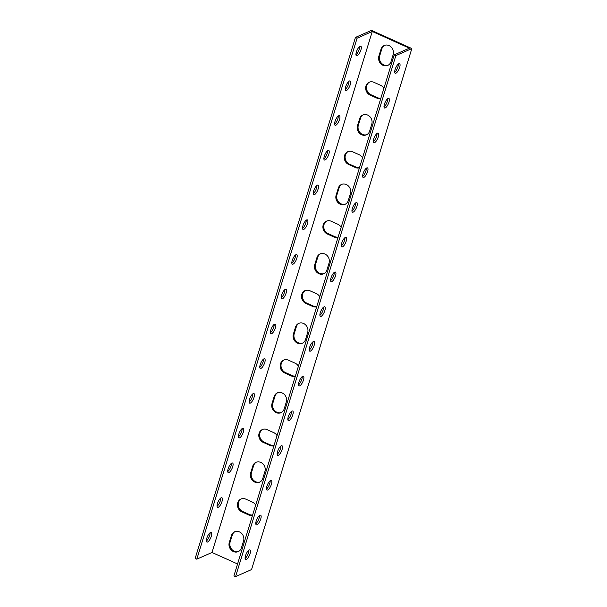 <?xml version="1.0" encoding="UTF-8"?>
<svg xmlns="http://www.w3.org/2000/svg" width="607" height="607" viewBox="0 0 607 607"><rect width="100%" height="100%" fill="white"/><g stroke="black" fill="none" stroke-linecap="round" stroke-linejoin="round"><path stroke-width="0.91" d="M375.308 32.088L371.446 30.35L355.436 37.452L357.091 38.203L372.273 31.465L409.361 48.173L394.178 54.911L233.9 575.906L235.554 576.65L251.564 569.548L411.842 48.552L375.308 32.088M384.641 45.358A7.056 6.229 -113.9 0 0 381.841 48.879L379.709 55.821A7.056 6.229 -113.9 0 0 381.446 63.189A7.056 6.229 -113.9 0 0 388.207 65.177M363.267 114.822A7.056 6.229 -113.9 0 0 360.475 118.342L358.335 125.285A7.056 6.229 -113.9 0 0 360.08 132.652A7.056 6.229 -113.9 0 0 366.84 134.64M341.893 184.285A7.056 6.229 -113.9 0 0 339.101 187.806L336.968 194.756A7.056 6.229 -113.9 0 0 338.706 202.123A7.056 6.229 -113.9 0 0 345.466 204.104M320.526 253.756A7.056 6.229 -113.9 0 0 317.734 257.269L315.594 264.22A7.056 6.229 -113.9 0 0 317.34 271.587A7.056 6.229 -113.9 0 0 324.1 273.567M299.152 323.22A7.056 6.229 -113.9 0 0 296.36 326.741L294.228 333.683A7.056 6.229 -113.9 0 0 295.966 341.051A7.056 6.229 -113.9 0 0 302.726 343.038M277.786 392.683A7.056 6.229 -113.9 0 0 274.994 396.204L272.854 403.147A7.056 6.229 -113.9 0 0 274.599 410.522A7.056 6.229 -113.9 0 0 281.36 412.502M256.412 462.147A7.056 6.229 -113.9 0 0 253.62 465.668L251.48 472.618A7.056 6.229 -113.9 0 0 253.225 479.985A7.056 6.229 -113.9 0 0 259.986 481.966M235.046 531.618A7.056 6.229 -113.9 0 0 232.253 535.131L230.114 542.081A7.056 6.229 -113.9 0 0 231.859 549.449A7.056 6.229 -113.9 0 0 238.619 551.429M241.351 498.863A7.056 6.229 -113.9 0 0 238.293 505.259A7.056 6.229 -113.9 0 0 242.663 511.489L249.28 514.463A7.056 6.229 -113.9 0 0 252.641 514.971M262.725 429.399A7.056 6.229 -113.9 0 0 259.659 435.796A7.056 6.229 -113.9 0 0 264.037 442.017L270.646 444.999A7.056 6.229 -113.9 0 0 274.015 445.5M284.091 359.936A7.056 6.229 -113.9 0 0 281.033 366.325A7.056 6.229 -113.9 0 0 285.404 372.554L292.02 375.536A7.056 6.229 -113.9 0 0 295.381 376.037M305.465 290.472A7.056 6.229 -113.9 0 0 302.4 296.861A7.056 6.229 -113.9 0 0 306.778 303.09L313.387 306.072A7.056 6.229 -113.9 0 0 316.755 306.573M326.832 221.001A7.056 6.229 -113.9 0 0 323.774 227.397A7.056 6.229 -113.9 0 0 328.144 233.619L334.76 236.601A7.056 6.229 -113.9 0 0 338.129 237.109M348.206 151.538A7.056 6.229 -113.9 0 0 345.14 157.926A7.056 6.229 -113.9 0 0 349.518 164.156L356.134 167.137A7.056 6.229 -113.9 0 0 359.496 167.638M369.58 82.074A7.056 6.229 -113.9 0 0 366.514 88.463A7.056 6.229 -113.9 0 0 370.885 94.692L377.501 97.674A7.056 6.229 -113.9 0 0 380.87 98.175M237.565 563.979L211.995 552.453L196.812 559.191L195.158 558.448L355.436 37.452M355.952 54.751A5.266 1.76 114.3 0 0 359.238 49.266A5.266 1.76 114.3 0 0 359.655 46.527M345.262 89.487A5.266 1.76 114.3 0 0 348.555 83.994A5.266 1.76 114.3 0 0 348.972 81.262M334.578 124.223A5.266 1.76 114.3 0 0 337.871 118.729A5.266 1.76 114.3 0 0 338.289 115.99M323.895 158.951A5.266 1.76 114.3 0 0 327.181 153.465A5.266 1.76 114.3 0 0 327.598 150.726M313.204 193.686A5.266 1.76 114.3 0 0 316.497 188.193A5.266 1.76 114.3 0 0 316.915 185.454M302.521 228.422A5.266 1.76 114.3 0 0 305.814 222.928A5.266 1.76 114.3 0 0 306.232 220.189M291.838 263.15A5.266 1.76 114.3 0 0 295.131 257.656A5.266 1.76 114.3 0 0 295.548 254.925M281.155 297.885A5.266 1.76 114.3 0 0 284.44 292.392A5.266 1.76 114.3 0 0 284.858 289.653M270.464 332.621A5.266 1.76 114.3 0 0 273.757 327.127A5.266 1.76 114.3 0 0 274.174 324.388M259.781 367.349A5.266 1.76 114.3 0 0 263.074 361.855A5.266 1.76 114.3 0 0 263.491 359.124M249.098 402.084A5.266 1.76 114.3 0 0 252.391 396.591A5.266 1.76 114.3 0 0 252.808 393.852M238.414 436.812A5.266 1.76 114.3 0 0 241.7 431.327A5.266 1.76 114.3 0 0 242.117 428.588M227.724 471.548A5.266 1.76 114.3 0 0 231.017 466.055A5.266 1.76 114.3 0 0 231.434 463.323M217.04 506.284A5.266 1.76 114.3 0 0 220.333 500.79A5.266 1.76 114.3 0 0 220.751 498.051M206.357 541.012A5.266 1.76 114.3 0 0 209.65 535.526A5.266 1.76 114.3 0 0 210.068 532.787M235.554 576.65L395.832 55.654L411.842 48.552M245.516 555.731A5.266 1.76 -65.7 0 1 249.94 549.934A5.266 1.76 -65.7 0 1 249.386 555.451A5.266 1.76 -65.7 0 1 245.615 559.525A5.266 1.76 -65.7 0 1 245.516 555.731M256.2 521.003A5.266 1.76 -65.7 0 1 260.623 515.199A5.266 1.76 -65.7 0 1 260.069 520.723A5.266 1.76 -65.7 0 1 256.306 524.797A5.266 1.76 -65.7 0 1 256.2 521.003M266.883 486.268A5.266 1.76 -65.7 0 1 271.314 480.463A5.266 1.76 -65.7 0 1 270.76 485.987A5.266 1.76 -65.7 0 1 266.989 490.061A5.266 1.76 -65.7 0 1 266.883 486.268M277.574 451.532A5.266 1.76 -65.7 0 1 281.997 445.735A5.266 1.76 -65.7 0 1 281.443 451.259A5.266 1.76 -65.7 0 1 277.672 455.326A5.266 1.76 -65.7 0 1 277.574 451.532M288.257 416.804A5.266 1.76 -65.7 0 1 292.68 411A5.266 1.76 -65.7 0 1 292.126 416.523A5.266 1.76 -65.7 0 1 288.355 420.598A5.266 1.76 -65.7 0 1 288.257 416.804M298.94 382.069A5.266 1.76 -65.7 0 1 303.363 376.264A5.266 1.76 -65.7 0 1 302.81 381.788A5.266 1.76 -65.7 0 1 299.046 385.862A5.266 1.76 -65.7 0 1 298.94 382.069M309.623 347.341A5.266 1.76 -65.7 0 1 314.054 341.536A5.266 1.76 -65.7 0 1 313.5 347.06A5.266 1.76 -65.7 0 1 309.729 351.127A5.266 1.76 -65.7 0 1 309.623 347.341M320.314 312.605A5.266 1.76 -65.7 0 1 324.737 306.801A5.266 1.76 -65.7 0 1 324.184 312.324A5.266 1.76 -65.7 0 1 320.413 316.399A5.266 1.76 -65.7 0 1 320.314 312.605M330.997 277.869A5.266 1.76 -65.7 0 1 335.421 272.073A5.266 1.76 -65.7 0 1 334.867 277.589A5.266 1.76 -65.7 0 1 331.096 281.663A5.266 1.76 -65.7 0 1 330.997 277.869M341.68 243.141A5.266 1.76 -65.7 0 1 346.104 237.337A5.266 1.76 -65.7 0 1 345.55 242.861A5.266 1.76 -65.7 0 1 341.787 246.935A5.266 1.76 -65.7 0 1 341.68 243.141M352.363 208.406A5.266 1.76 -65.7 0 1 356.795 202.601A5.266 1.76 -65.7 0 1 356.241 208.125A5.266 1.76 -65.7 0 1 352.47 212.2A5.266 1.76 -65.7 0 1 352.363 208.406M363.054 173.67A5.266 1.76 -65.7 0 1 367.478 167.873A5.266 1.76 -65.7 0 1 366.924 173.39A5.266 1.76 -65.7 0 1 363.153 177.464A5.266 1.76 -65.7 0 1 363.054 173.67M373.737 138.942A5.266 1.76 -65.7 0 1 378.161 133.138A5.266 1.76 -65.7 0 1 377.607 138.662A5.266 1.76 -65.7 0 1 373.836 142.736A5.266 1.76 -65.7 0 1 373.737 138.942M384.421 104.207A5.266 1.76 -65.7 0 1 388.852 98.402A5.266 1.76 -65.7 0 1 388.298 103.926A5.266 1.76 -65.7 0 1 384.527 108A5.266 1.76 -65.7 0 1 384.421 104.207M395.111 69.471A5.266 1.76 -65.7 0 1 399.535 63.674A5.266 1.76 -65.7 0 1 398.981 69.198A5.266 1.76 -65.7 0 1 395.21 73.265A5.266 1.76 -65.7 0 1 395.111 69.471M211.995 552.453L372.273 31.465M381.014 49.243A7.056 6.229 66.1 0 1 384.216 45.525A7.056 6.229 66.1 0 1 391.227 47.156A7.056 6.229 66.1 0 1 393.139 54.706L391.007 61.656A7.056 6.229 66.1 0 1 387.805 65.374A7.056 6.229 66.1 0 1 380.794 63.743A7.056 6.229 66.1 0 1 378.874 56.193L381.014 49.243L381.841 48.879M359.648 118.706A7.056 6.229 66.1 0 1 362.842 114.989A7.056 6.229 66.1 0 1 369.853 116.62A7.056 6.229 66.1 0 1 371.772 124.169L369.633 131.12A7.056 6.229 66.1 0 1 366.431 134.837A7.056 6.229 66.1 0 1 359.42 133.206A7.056 6.229 66.1 0 1 357.508 125.657L359.648 118.706L360.475 118.342M338.274 188.178A7.056 6.229 66.1 0 1 341.475 184.452A7.056 6.229 66.1 0 1 348.486 186.083A7.056 6.229 66.1 0 1 350.398 193.641L348.266 200.583A7.056 6.229 66.1 0 1 345.064 204.309A7.056 6.229 66.1 0 1 338.053 202.67A7.056 6.229 66.1 0 1 336.134 195.12L338.274 188.178L339.101 187.806M316.907 257.641A7.056 6.229 66.1 0 1 320.101 253.923A7.056 6.229 66.1 0 1 327.112 255.555A7.056 6.229 66.1 0 1 329.032 263.104L326.892 270.054A7.056 6.229 66.1 0 1 323.69 273.772A7.056 6.229 66.1 0 1 316.679 272.141A7.056 6.229 66.1 0 1 314.767 264.584L316.907 257.641L317.734 257.269M295.533 327.105A7.056 6.229 66.1 0 1 298.735 323.387A7.056 6.229 66.1 0 1 305.746 325.018A7.056 6.229 66.1 0 1 307.658 332.568L305.526 339.518A7.056 6.229 66.1 0 1 302.324 343.236A7.056 6.229 66.1 0 1 295.313 341.604A7.056 6.229 66.1 0 1 293.393 334.055L295.533 327.105L296.36 326.741M274.159 396.568A7.056 6.229 66.1 0 1 277.361 392.85A7.056 6.229 66.1 0 1 284.372 394.482A7.056 6.229 66.1 0 1 286.292 402.039L284.152 408.981A7.056 6.229 66.1 0 1 280.95 412.699A7.056 6.229 66.1 0 1 273.939 411.068A7.056 6.229 66.1 0 1 272.027 403.518L274.159 396.568L274.994 396.204M252.793 466.039A7.056 6.229 66.1 0 1 255.995 462.314A7.056 6.229 66.1 0 1 263.006 463.945A7.056 6.229 66.1 0 1 264.918 471.502L262.785 478.445A7.056 6.229 66.1 0 1 259.584 482.17A7.056 6.229 66.1 0 1 252.573 480.539A7.056 6.229 66.1 0 1 250.653 472.982L252.793 466.039L253.62 465.668M231.419 535.503A7.056 6.229 66.1 0 1 234.621 531.785A7.056 6.229 66.1 0 1 241.632 533.416A7.056 6.229 66.1 0 1 243.551 540.966L241.411 547.916A7.056 6.229 66.1 0 1 238.21 551.634A7.056 6.229 66.1 0 1 231.199 550.003A7.056 6.229 66.1 0 1 229.287 542.446L231.419 535.503L232.253 535.131M252.58 515.168A7.056 6.229 66.1 0 1 248.453 514.835L241.836 511.853A7.056 6.229 66.1 0 1 237.443 505.373A7.056 6.229 66.1 0 1 240.933 499.03A7.056 6.229 66.1 0 1 245.752 499.121L252.368 502.095A7.056 6.229 66.1 0 1 255.676 505.115M273.954 445.705A7.056 6.229 66.1 0 1 269.819 445.371L263.203 442.389A7.056 6.229 66.1 0 1 258.81 435.909A7.056 6.229 66.1 0 1 262.3 429.566A7.056 6.229 66.1 0 1 267.126 429.65L273.742 432.632A7.056 6.229 66.1 0 1 277.05 435.644M295.321 376.241A7.056 6.229 66.1 0 1 291.193 375.9L284.577 372.918A7.056 6.229 66.1 0 1 280.184 366.438A7.056 6.229 66.1 0 1 283.674 360.103A7.056 6.229 66.1 0 1 288.492 360.186L295.108 363.168A7.056 6.229 66.1 0 1 298.416 366.18M316.695 306.77A7.056 6.229 66.1 0 1 312.559 306.436L305.943 303.454A7.056 6.229 66.1 0 1 301.55 296.975A7.056 6.229 66.1 0 1 305.04 290.639A7.056 6.229 66.1 0 1 309.866 290.723L316.482 293.705A7.056 6.229 66.1 0 1 319.79 296.717M338.061 237.307A7.056 6.229 66.1 0 1 333.933 236.973L327.317 233.991A7.056 6.229 66.1 0 1 322.924 227.511A7.056 6.229 66.1 0 1 326.414 221.168A7.056 6.229 66.1 0 1 331.232 221.252L337.849 224.233A7.056 6.229 66.1 0 1 341.157 227.253M359.435 167.843A7.056 6.229 66.1 0 1 355.3 167.502L348.691 164.527A7.056 6.229 66.1 0 1 344.29 158.048A7.056 6.229 66.1 0 1 347.781 151.704A7.056 6.229 66.1 0 1 352.606 151.788L359.223 154.77A7.056 6.229 66.1 0 1 362.531 157.782M380.801 98.38A7.056 6.229 66.1 0 1 376.674 98.038L370.058 95.056A7.056 6.229 66.1 0 1 365.664 88.576A7.056 6.229 66.1 0 1 369.155 82.241A7.056 6.229 66.1 0 1 373.973 82.324L380.589 85.306A7.056 6.229 66.1 0 1 383.897 88.319M395.832 55.654L394.178 54.911M394.694 72.21A5.266 1.76 114.3 0 0 398.397 63.985M384.003 106.946A5.266 1.76 114.3 0 0 387.714 98.713M373.32 141.674A5.266 1.76 114.3 0 0 377.03 133.449M362.637 176.409A5.266 1.76 114.3 0 0 366.34 168.185M351.954 211.145A5.266 1.76 114.3 0 0 355.656 202.913M341.263 245.873A5.266 1.76 114.3 0 0 344.973 237.648M330.58 280.609A5.266 1.76 114.3 0 0 334.29 272.376M319.897 315.344A5.266 1.76 114.3 0 0 323.599 307.112M309.206 350.072A5.266 1.76 114.3 0 0 312.916 341.847M298.523 384.808A5.266 1.76 114.3 0 0 302.233 376.575M287.839 419.543A5.266 1.76 114.3 0 0 291.55 411.311M277.156 454.271A5.266 1.76 114.3 0 0 280.859 446.046M266.465 489.007A5.266 1.76 114.3 0 0 270.176 480.774M255.782 523.742A5.266 1.76 114.3 0 0 259.493 515.51M245.099 558.47A5.266 1.76 114.3 0 0 248.809 550.246M196.812 559.191L357.091 38.203M211.304 536.269A5.266 1.76 -65.7 0 1 206.873 542.066A5.266 1.76 -65.7 0 1 207.427 536.55A5.266 1.76 -65.7 0 1 211.198 532.476A5.266 1.76 -65.7 0 1 211.304 536.269M221.987 501.534A5.266 1.76 -65.7 0 1 217.556 507.338A5.266 1.76 -65.7 0 1 218.11 501.814A5.266 1.76 -65.7 0 1 221.881 497.74A5.266 1.76 -65.7 0 1 221.987 501.534M232.671 466.806A5.266 1.76 -65.7 0 1 228.247 472.603A5.266 1.76 -65.7 0 1 228.801 467.079A5.266 1.76 -65.7 0 1 232.572 463.012A5.266 1.76 -65.7 0 1 232.671 466.806M243.354 432.07A5.266 1.76 -65.7 0 1 238.93 437.875A5.266 1.76 -65.7 0 1 239.484 432.351A5.266 1.76 -65.7 0 1 243.255 428.276A5.266 1.76 -65.7 0 1 243.354 432.07M254.045 397.335A5.266 1.76 -65.7 0 1 249.614 403.139A5.266 1.76 -65.7 0 1 250.167 397.615A5.266 1.76 -65.7 0 1 253.938 393.541A5.266 1.76 -65.7 0 1 254.045 397.335M264.728 362.607A5.266 1.76 -65.7 0 1 260.304 368.403A5.266 1.76 -65.7 0 1 260.858 362.887A5.266 1.76 -65.7 0 1 264.622 358.813A5.266 1.76 -65.7 0 1 264.728 362.607M275.411 327.871A5.266 1.76 -65.7 0 1 270.988 333.675A5.266 1.76 -65.7 0 1 271.541 328.152A5.266 1.76 -65.7 0 1 275.312 324.077A5.266 1.76 -65.7 0 1 275.411 327.871M286.094 293.135A5.266 1.76 -65.7 0 1 281.671 298.94A5.266 1.76 -65.7 0 1 282.225 293.416A5.266 1.76 -65.7 0 1 285.996 289.342A5.266 1.76 -65.7 0 1 286.094 293.135M296.785 258.407A5.266 1.76 -65.7 0 1 292.354 264.204A5.266 1.76 -65.7 0 1 292.908 258.688A5.266 1.76 -65.7 0 1 296.679 254.614A5.266 1.76 -65.7 0 1 296.785 258.407M307.468 223.672A5.266 1.76 -65.7 0 1 303.045 229.476A5.266 1.76 -65.7 0 1 303.599 223.953A5.266 1.76 -65.7 0 1 307.362 219.878A5.266 1.76 -65.7 0 1 307.468 223.672M318.151 188.936A5.266 1.76 -65.7 0 1 313.728 194.741A5.266 1.76 -65.7 0 1 314.282 189.217A5.266 1.76 -65.7 0 1 318.053 185.15A5.266 1.76 -65.7 0 1 318.151 188.936M328.835 154.208A5.266 1.76 -65.7 0 1 324.411 160.005A5.266 1.76 -65.7 0 1 324.965 154.489A5.266 1.76 -65.7 0 1 328.736 150.415A5.266 1.76 -65.7 0 1 328.835 154.208M339.525 119.473A5.266 1.76 -65.7 0 1 335.094 125.277A5.266 1.76 -65.7 0 1 335.648 119.754A5.266 1.76 -65.7 0 1 339.419 115.679A5.266 1.76 -65.7 0 1 339.525 119.473M350.209 84.745A5.266 1.76 -65.7 0 1 345.785 90.542A5.266 1.76 -65.7 0 1 346.339 85.018A5.266 1.76 -65.7 0 1 350.102 80.951A5.266 1.76 -65.7 0 1 350.209 84.745M360.892 50.009A5.266 1.76 -65.7 0 1 356.468 55.814A5.266 1.76 -65.7 0 1 357.022 50.29A5.266 1.76 -65.7 0 1 360.793 46.215A5.266 1.76 -65.7 0 1 360.892 50.009M378.874 56.193L379.709 55.821M357.508 125.657L358.335 125.285M336.134 195.12L336.968 194.756M314.767 264.584L315.594 264.22M293.393 334.055L294.228 333.683M272.027 403.518L272.854 403.147M250.653 472.982L251.48 472.618M229.287 542.446L230.114 542.081M248.453 514.835L249.28 514.463M241.836 511.853L242.663 511.489M269.819 445.371L270.646 444.999M263.203 442.389L264.037 442.017M291.193 375.9L292.02 375.536M284.577 372.918L285.404 372.554M312.559 306.436L313.387 306.072M305.943 303.454L306.778 303.09M333.933 236.973L334.76 236.601M327.317 233.991L328.144 233.619M355.3 167.502L356.134 167.137M348.691 164.527L349.518 164.156M376.674 98.038L377.501 97.674M370.058 95.056L370.885 94.692"/></g></svg>
